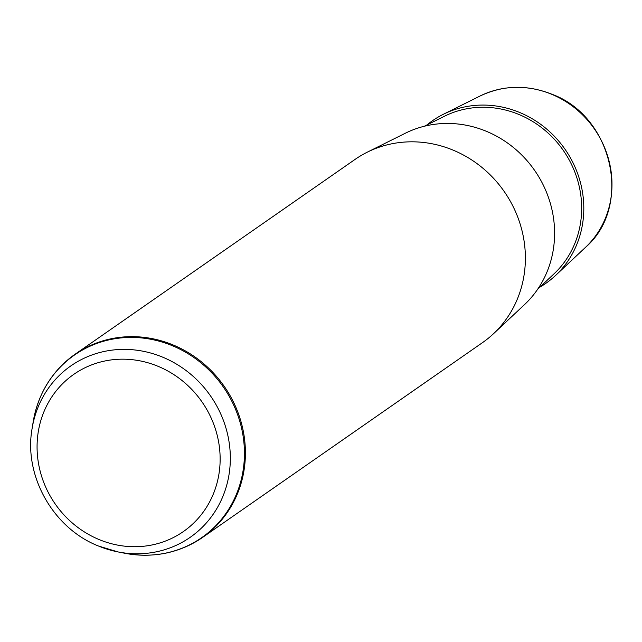 <?xml version="1.0" encoding="UTF-8"?>
<svg xmlns="http://www.w3.org/2000/svg" width="642" height="642" viewBox="0 0 642 642"><rect width="100%" height="100%" fill="white"/><g stroke="black" fill="none" stroke-linecap="round" stroke-linejoin="round"><path stroke-width="0.96" d="M426.874 124.989A99.117 92.472 55.2 0 1 443.341 114.292A99.117 92.472 55.2 0 1 519.53 112.43A99.117 92.472 55.2 0 1 555.523 275.498A99.117 92.472 55.2 0 1 539.77 287.223M424.37 126.233L444.376 116.274A96.878 90.386 55.2 0 1 518.84 114.445A96.878 90.386 55.2 0 1 554.022 273.837L537.731 289.133M367.24 152.194L405.287 133.247A105.352 98.29 55.2 0 1 486.267 131.257A105.352 98.29 55.2 0 1 524.53 304.597L493.538 333.688A111.588 104.108 -124.8 0 0 453.011 150.092A111.588 104.108 -124.8 0 0 367.24 152.194A111.588 104.108 -124.8 0 0 355.042 159.425L75.058 354.256A111.588 104.108 55.2 0 1 173.027 344.923A111.588 104.108 55.2 0 1 244.096 435.822A111.588 104.108 55.2 0 1 202.535 537.45A111.588 104.108 55.2 0 1 169.175 552.329M32.1 428.543A104.437 97.432 55.2 0 1 162.595 357.129A104.437 97.432 55.2 0 1 227.782 480.986A104.437 97.432 55.2 0 1 117.951 551.911L98.443 546.013C53.222 528.302 23.537 475.802 32.1 428.543L33.199 421.778A111.283 103.827 55.2 0 1 172.257 345.677A111.283 103.827 55.2 0 1 241.713 477.664A111.283 103.827 55.2 0 1 124.676 553.235C153.197 558.46 179.15 553.195 202.535 537.45L482.519 342.619A111.588 104.108 -124.8 0 0 493.538 333.688M480.047 96.019C503.151 85.057 527.09 84.455 551.871 94.214C612.982 116.459 632.932 206.724 585.416 247.435A93.098 86.855 -124.8 0 0 551.606 94.262A93.098 86.855 -124.8 0 0 480.047 96.019L443.341 114.292M157.996 366.285A95.81 89.39 55.2 0 1 215.295 488.763A95.81 89.39 55.2 0 1 99.213 539.601A95.81 89.39 55.2 0 1 41.915 417.131A95.81 89.39 55.2 0 1 157.996 366.285M124.676 553.235L117.951 551.911A104.437 97.432 55.2 0 1 98.523 546.037M49.506 380.369A111.588 104.108 55.2 0 1 75.058 354.256C52.171 370.715 38.215 393.225 33.199 421.778M585.416 247.435L555.523 275.498"/></g></svg>
